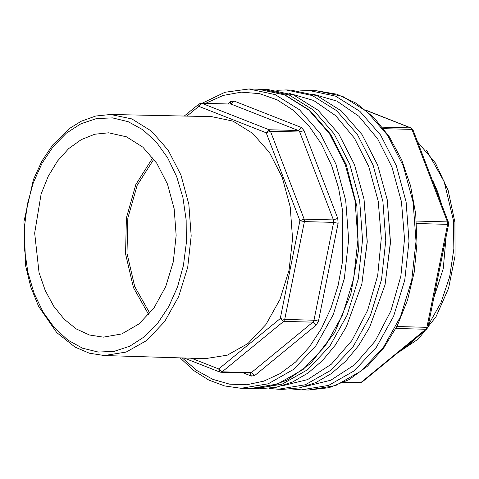 <?xml version="1.0" encoding="UTF-8"?>
<svg xmlns="http://www.w3.org/2000/svg" width="479" height="479" viewBox="0 0 479 479"><rect width="100%" height="100%" fill="white"/><g stroke="black" fill="none" stroke-linecap="round" stroke-linejoin="round"><path stroke-width="0.72" d="M405.036 348.047L422.37 332.618M428.364 325.019L440.949 302.794L449.655 276.784L453.853 248.846L453.415 220.316L444.165 181.661L426.412 149.969M441.692 204.629L437.387 191.145L433.261 181.691M433.812 297.908L443.267 268.725L446.069 236.931M167.452 184.068L174.158 208.832L176.146 235.387L173.278 261.911L165.758 286.586L154.088 307.722L139.084 323.864L121.768 333.905L103.326 337.162L89.483 334.983L76.263 328.923L64.174 319.212L53.69 306.225L45.212 290.472L39.068 272.557L34.656 233.105L41.128 193.935L48.199 176.368L57.492 161.082L68.647 148.664L81.226 139.599L94.746 134.234L108.679 132.791L126.456 136.802L142.862 147.203L156.831 163.309L167.452 184.068M110.589 114.469L211.664 116.642L232.992 121.133L252.714 133.372L269.509 152.556L282.263 177.404L290.232 206.904L292.555 238.536L289.059 270.108L279.993 299.429L265.983 324.469L248.008 343.479L227.303 355.155L205.317 358.675L104.272 355.556L89.322 353.185L74.999 347.083L56.678 332.552L38.643 306.422L30.824 287.155L25.668 266.096L23.95 221.514L33.404 179.595L41.942 161.052L52.69 144.957L69.599 128.414L81.167 121.271L95.668 116.026L110.589 114.469L131.839 118.936L151.484 131.132L168.213 150.238L180.918 174.991L188.858 204.371L191.169 235.884L187.684 267.33L178.655 296.543L164.704 321.481L146.796 340.419L126.175 352.047L104.272 355.556M149.819 313.236L134.713 286.586L126.977 253.385L127.839 218.149L137.198 185.337L153.861 159.112M148.664 314.589L133.437 287.628L125.552 253.828L126.396 217.939L135.868 184.493L152.771 157.705M397.175 353.274L418.365 339.03L435.98 316.733L448.554 288.226L455.05 255.888L454.924 222.4L448.188 190.54L435.399 162.956L417.628 141.94M364.034 199.276L367.267 241.823L361.813 284.143L367.171 241.817L364.034 199.276L354.484 164.578L338.773 133.934L318.086 110.248L293.795 95.082L267.51 89.441L262.863 89.322L289.148 94.962L313.44 110.128L334.126 133.815L349.838 164.453L359.687 200.875L362.567 239.931L358.28 278.928L347.119 315.158L329.857 346.113L307.698 369.668L282.161 384.176L255.014 388.643L252.708 388.547M260.552 89.298L262.863 89.322M255.014 388.643L259.66 388.768L276.257 387.277L292.531 381.985L308.057 373.027L322.445 360.621L335.318 345.102L346.347 326.858L361.813 284.143M387.266 199.881L390.499 242.428L385.038 284.748L390.403 242.428L387.266 199.881L377.715 165.183L361.998 134.545L341.317 110.859L317.026 95.692L290.735 90.052L286.089 89.926L312.38 95.566L336.671 110.733L357.352 134.419L373.069 165.063L382.919 201.485L385.799 240.542L381.506 279.532L370.351 315.763L353.089 346.724L330.923 370.273L305.386 384.787L278.245 389.253L268.97 388.409M281.921 385.882L307.578 379.602L331.42 364.16L351.891 340.563L367.644 310.356L377.662 275.521L381.272 238.326L378.248 201.21L368.788 166.602L354.424 138.15L335.665 115.673L313.619 100.488L289.585 93.489M276.784 90.286L286.089 89.926M278.245 389.253L282.891 389.373L299.489 387.888L315.757 382.595L331.288 373.632L345.67 361.232L358.549 345.712L369.578 327.468L385.038 284.748M176.649 176.529L167.656 157.801L156.274 142.035L142.934 129.839L128.15 121.684L112.493 117.882L96.566 118.576L80.975 123.75L66.324 133.192L53.169 146.544L42.026 163.297L33.314 182.804L27.375 204.311L24.435 226.998L24.603 249.99L27.872 272.407L34.129 293.387L43.116 312.116L54.498 327.881L67.838 340.078L82.622 348.233L98.279 352.035L114.206 351.341L129.797 346.167L144.448 336.725L157.603 323.373L168.746 306.62L177.458 287.113L183.397 265.606L186.343 242.919L186.169 219.927L182.9 197.51L176.649 176.529M227.854 103.895L230.579 101.662L233.974 101.027L301.345 127.492L304.003 130.504L337.737 218.388L338.108 223.274L318.451 321.098L316.314 324.996L254.774 375.452L251.379 376.081L243.128 372.842M182.319 357.969L196.923 370.554L212.838 379.362L229.603 384.146L246.739 384.763L263.767 381.194L280.185 373.548L295.531 362.04L309.368 347L321.295 328.851L330.971 308.123L338.126 285.406L342.545 261.342L342.772 211.975L338.569 188.079L331.624 165.632L321.427 144.017L308.674 125.474L293.777 110.601L277.221 99.889L259.54 93.674L241.32 92.166L223.136 95.417L205.587 103.314M241.081 388.277L250.367 388.523L277.515 384.056L303.051 369.543L325.211 345.994L342.473 315.032L353.634 278.802L357.921 239.811L355.041 200.755L345.191 164.333L329.48 133.689L308.793 110.002L284.502 94.836L258.217 89.196L248.924 88.956L275.209 94.597L299.501 109.763L320.188 133.449L335.899 164.087L345.748 200.509L348.628 239.566L344.341 278.562L333.18 314.793L315.918 345.748L293.759 369.303L268.222 383.811L241.081 388.277L224.633 385.984L208.724 380.021L193.767 370.578L180.116 357.897M191.396 358.25L218.711 368.98L222.106 371.836L251.379 372.602L312.919 322.145L283.646 321.379L222.106 371.836L220.951 372.261L250.224 373.027L251.379 372.602L254.774 375.452M184.187 358.023L219.861 372.039L218.711 368.98L280.251 318.523L284.718 319.427L313.984 320.194L333.647 222.376L304.375 221.603L284.718 319.427L283.646 321.379L280.251 318.523L299.914 220.705L266.174 132.821L198.809 106.356L186.912 116.11M304.189 219.16L333.462 219.927L299.722 132.048L270.455 131.276L304.189 219.16L304.375 221.603L299.914 220.705L304.189 219.16M269.126 129.773L298.393 130.539L231.028 104.075L201.755 103.308L269.126 129.773L270.455 131.276L266.174 132.821L269.126 129.773M233.974 101.027L231.028 104.075L201.216 103.195L201.755 103.308L198.809 106.356L199.09 103.925L184.295 116.056M304.003 130.504L299.722 132.048L298.393 130.539L301.345 127.492M338.108 223.274L333.647 222.376L333.462 219.927L337.737 218.388M316.314 324.996L312.919 322.145L313.984 320.194L318.451 321.098M230.579 101.662L230.429 103.961M250.224 373.027L251.379 376.081M382.386 127.145L410.599 127.887L366.052 110.386M416.389 221.082L447.44 221.897L411.928 129.39L383.559 128.647M396.828 326.522L426.933 327.313L447.626 224.34L416.562 223.525M344.551 381.937L361.082 382.374L425.861 329.259L395.828 328.474M305.153 386.487L330.809 380.212L354.652 364.764L375.123 341.174L390.876 310.967L400.887 276.126L404.504 238.937L401.48 201.821L392.02 167.213L377.656 138.76L358.897 116.283L336.851 101.093L312.817 94.1M299.962 90.89L309.32 90.537L335.611 96.177L359.897 111.344L380.583 135.03L396.301 165.674L406.144 202.096L409.024 241.153L404.737 280.143L393.576 316.374L376.32 347.335L354.155 370.884L328.618 385.397L301.477 389.864L308.446 390.044L335.587 385.577L361.124 371.069L383.29 347.514L400.546 316.553L411.706 280.329L415.994 241.332L413.114 202.276L403.27 165.854L387.553 135.21L366.866 111.523L342.581 96.363L316.29 90.723L336.797 94.177L356.292 103.302L374.021 117.69L389.325 136.755L401.647 159.758L410.557 185.834L415.718 213.975L416.946 243.128L414.191 272.174L407.563 300.01L397.301 325.576L383.787 347.898L367.507 366.136L349.053 379.578L329.103 387.667L308.446 390.044M343.653 382.374L359.927 382.799L362.052 382.068L426.831 328.959L425.861 329.259L426.933 327.313L427.945 327.103L448.643 224.136L448.494 222.346L412.982 129.839L411.15 127.995L365.806 110.182M448.643 224.136L447.626 224.34L447.44 221.897L448.494 222.346M412.982 129.839L411.928 129.39L410.599 127.887L411.15 127.995M258.217 89.196L285.011 94.932L309.644 110.272L330.486 134.09L346.245 164.782L356.867 206.311L358.442 250.709L350.832 294.058L334.689 332.552L310.667 363.471L287.077 380.122L268.976 386.649L250.367 388.523M202.126 103.219L224.956 92.261L248.924 88.956M201.216 103.195L199.09 103.925M219.861 372.039L220.951 372.261M309.32 90.537L316.29 90.723M426.831 328.959L427.945 327.103M359.927 382.799L362.052 382.068M301.477 389.864L292.148 389.02"/></g></svg>
